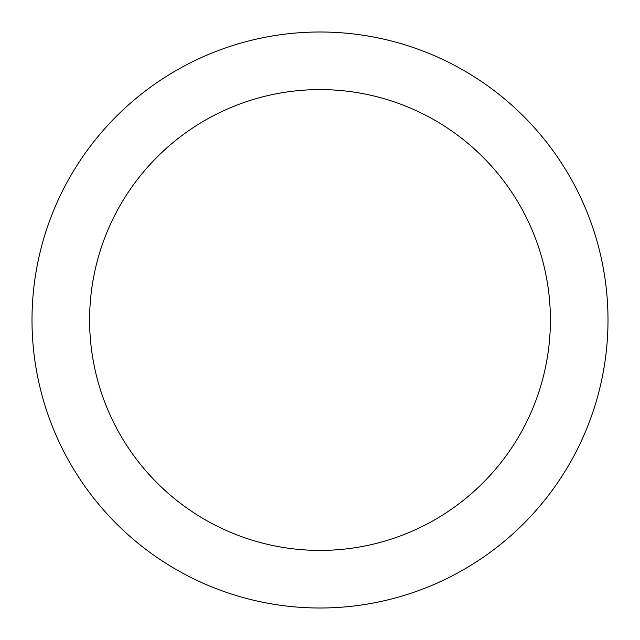 <?xml version="1.0" encoding="UTF-8"?>
<svg xmlns="http://www.w3.org/2000/svg" width="640" height="640" viewBox="0 0 640 640"><rect width="100%" height="100%" fill="white"/><g stroke="black" fill="none" stroke-linecap="round" stroke-linejoin="round"><path stroke-width="0.96" d="M89.6 320A230.4 230.4 0 0 1 320 89.6A230.4 230.4 0 0 1 550.4 320A230.4 230.4 0 0 1 320 550.4A230.4 230.4 0 0 1 89.6 320M32 320A288 288 0 0 1 320 32A288 288 0 0 1 608 320A288 288 0 0 1 320 608A288 288 0 0 1 32 320"/></g></svg>
